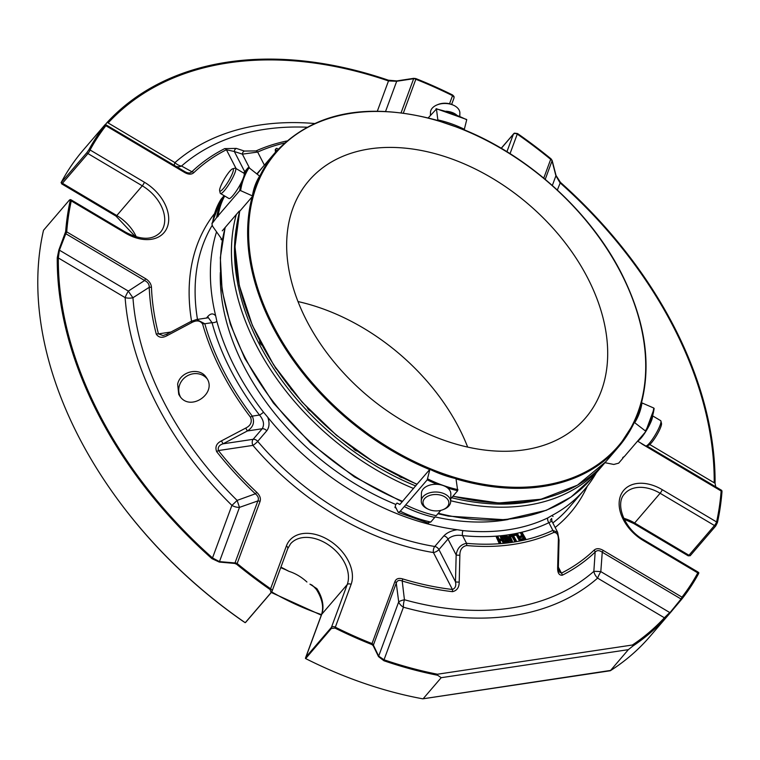 <?xml version="1.0" encoding="UTF-8"?>
<svg xmlns="http://www.w3.org/2000/svg" width="760" height="760" viewBox="0 0 760 760"><rect width="100%" height="100%" fill="white"/><g stroke="black" fill="none" stroke-linecap="round" stroke-linejoin="round"><path stroke-width="1.14" d="M298.024 301.568A182.219 125.096 -139.4 0 1 459.163 428.26A182.219 125.096 -139.4 0 1 467.675 447.108M176.206 166.497A10.298 8.255 119.6 0 0 181.535 166.031A10.298 7.457 48.8 0 1 174.933 162.611A10.298 1.852 -59.3 0 0 174.334 165.386M58.852 249.964L59.413 250.173L58.33 257.953L125.124 297.616A10.298 6.194 175.9 0 0 132.952 297.73A10.298 0.941 56.6 0 1 128.335 291.099A10.298 1.852 -59.3 0 0 125.124 297.616A297.113 203.975 40.6 0 0 231.895 505.372A10.298 7.258 -159.7 0 0 239.486 507.367L237.111 500.403A10.298 0.741 -45.5 0 1 231.895 505.372L212.505 557.944L219.469 561.611A2.945 1.406 95.5 0 0 219.241 562.058L211.888 558.619A373.407 256.348 -139.4 0 1 57.257 257.745L58.852 249.964L65.654 231.6A373.407 256.348 -139.4 0 1 70.214 200.564A2.945 2.004 12.4 0 1 71.26 200.916A2.945 0.532 -59.3 0 0 71.373 200.013A2.945 2.945 0 0 0 70.072 199.605M373.169 645.63A2.945 2.099 -25.1 0 0 373.378 645.107A2.945 2.071 -159.7 0 0 372.029 643.587A2.945 0.959 111.6 0 1 371.858 644.537L373.169 645.63L378.508 656.611A2.945 2.137 -26.2 0 0 378.68 656.136L384.028 659.784L403.427 607.211A10.298 4.218 105.6 0 1 404.434 599.744A10.298 2.432 -7.5 0 0 398.696 601.892A10.298 7.258 -159.7 0 0 403.427 607.211A297.113 203.975 40.6 0 0 597.597 578.122A10.298 1.852 120.7 0 1 600.808 571.606A10.298 0.703 4.6 0 0 593.845 571.368A10.298 7.457 -131.2 0 0 597.597 578.122L664.382 617.775L669.731 612.531L600.808 571.606L602.253 552.225C599.355 550.145 596.999 550.097 595.165 552.083L593.845 571.368A289.826 198.968 -139.4 0 1 404.434 599.744L402.202 580.991C399.133 579.747 397.157 580.44 396.264 583.082A2.945 2.071 -159.7 0 0 394.915 581.561C396.102 578.683 398.648 577.79 402.543 578.873A275.443 189.088 40.6 0 0 452.409 589.475C455.325 588.373 456.351 585.808 455.477 581.799L456.161 554.942C457.197 548.302 460.664 544.426 466.545 543.324A241.594 165.851 40.6 0 0 552.871 530.394L557.631 532.294L551.922 521.198M714.2 482.78A372.315 255.597 40.6 0 0 560.025 182.789L555.911 175.788A2.945 1.406 -14.2 0 0 556.025 175.475L560.433 182.352A373.407 256.348 -139.4 0 1 715.065 483.227A2.945 1.852 -179.6 0 0 714.2 482.78L649.762 444.524M385.624 111.293L396.701 81.263L388.493 80.949A2.945 1.073 -71.1 0 0 388.398 80.209L396.758 80.921L413.744 78.328L415.786 78.565A373.407 256.348 -139.4 0 1 452.599 94.99A2.945 0.741 116.4 0 1 452.533 95.665A2.945 2.071 20.3 0 1 453.901 98.306L453.901 98.306A2.945 2.945 0 0 0 453.929 96.368L452.599 94.99M276.184 151.392L275.947 149.121A1.244 0.855 -139.4 0 1 277.723 148.884L278.103 149.273M306.841 127.214A289.826 198.968 -139.4 0 0 181.535 166.031L191.871 171.741C190.294 173.423 187.939 173.375 184.784 171.599A2.945 0.532 -59.3 0 0 184.784 171.599A2.945 0.532 -59.3 0 1 184.68 172.501L105.877 125.714A2.945 0.532 -59.3 0 0 105.991 124.811A2.945 2.945 95.1 0 0 105.374 124.535L107.217 122.341A373.407 256.348 -139.4 0 1 388.398 80.209M249.565 168.141L242.373 154.147L234.336 151.506A2.945 2.195 -71.9 0 1 236.35 148.409L244.387 151.05L256.044 150.917A2.945 2.033 -114.2 0 1 257.668 152.066L242.373 154.147A2.945 2.195 -71.8 0 1 244.387 151.05M244.701 171.674L234.336 151.506L226.404 149.73A2.945 2.061 -116.9 0 0 224.732 148.608L236.35 148.409M65.17 233.472L65.797 233.719A2.945 0.532 -59.3 0 0 66.719 231.866L145.521 278.654C149.226 280.953 151.202 283.87 151.468 287.403A275.443 189.088 40.6 0 0 158.46 333.887A2.945 1.53 165.6 0 0 156.275 334.153C158.736 337.782 162.412 338.248 167.314 335.54L166.715 334.257L163.162 335.521M170.971 332.006L158.46 333.887L163.011 335.54M151.468 287.403A2.945 1.805 177.7 0 0 149.226 287.318C149.378 284.354 147.839 282.093 144.6 280.516L65.797 233.719L59.413 250.173L128.335 291.099L144.6 280.516A2.945 0.532 120.7 0 0 145.521 278.654M156.275 334.153A277.523 190.523 40.6 0 1 149.226 287.318L132.952 297.73A289.826 198.968 -139.4 0 0 237.111 500.403L255.341 493.8L256.785 492.337C259.93 495.425 261.022 498.475 260.043 501.495L237.158 563.521A2.945 2.071 -159.7 0 0 234.992 562.951A2.945 1.358 94.4 0 0 234.755 563.445L219.241 562.058M61.37 182.371L61.684 183.863A2.945 0.532 -59.3 0 0 62.444 183.274A2.945 2.023 -139.4 0 1 61.37 182.371L86.868 152.646A2.945 2.023 40.6 0 0 87.941 153.558A2.945 0.532 -59.3 0 0 90.06 149.967L144.409 182.239A38.266 26.267 40.6 0 1 167.371 226.927A38.266 26.267 40.6 0 1 125.609 233.187L71.26 200.916A372.315 255.597 40.6 0 0 66.719 231.866A2.945 1.909 -175.6 0 0 65.654 231.6M211.888 558.619L212.505 557.944A372.315 255.597 40.6 0 1 58.33 257.953A2.945 1.852 -179.6 0 0 57.257 257.745M550.269 520.343L551.656 518.462L551.922 521.189L548.9 522.681A232.512 159.619 40.6 0 1 462.583 535.61L466.545 543.324A2.945 1.539 -84.7 0 1 466.63 545.528C462.156 546.525 459.895 549.736 459.857 555.18L459.211 582.036A2.945 0.627 -178.5 0 1 455.477 581.799L438.928 549.603A4.418 1.634 -27.2 0 1 433.428 552.548A4.418 2.128 99.2 0 1 434.767 546.487L443.83 535.923C446.88 532.712 451.335 530.642 457.197 529.72L462.992 530.613A4.418 2.289 95.8 0 0 462.583 535.61C456.655 534.65 451.791 535.8 447.982 539.049A4.418 3.03 40.6 0 0 443.83 535.923M459.211 582.036C459.183 587.499 456.931 590.71 452.438 591.669A2.945 1.501 -83.3 0 0 452.409 589.475L433.428 552.548A232.512 159.619 40.6 0 1 252.928 445.388A4.418 0.722 139.6 0 0 257.697 441.36A4.418 3.03 40.6 0 0 253.147 439.308L223.06 443.811C219.193 445.008 217.655 447.26 218.424 450.556A275.443 189.088 40.6 0 0 256.785 492.337M245.575 622.336L245.166 622.678A2.945 2.945 0 0 0 245.936 622.041A2.945 2.023 -139.4 0 1 245.575 622.336L271.073 592.619L270.132 589.561A373.407 256.348 -139.4 0 1 236.597 564.233L234.755 563.445M236.597 564.233L237.158 563.521A372.315 255.597 40.6 0 0 270.598 588.772L270.132 589.561M260.043 501.495A2.945 2.071 20.3 0 0 257.877 500.925L239.486 507.367L219.469 561.611L234.992 562.951L257.877 500.925C259.027 498.446 258.191 496.071 255.341 493.8A277.523 190.523 40.6 0 1 216.695 451.706A2.945 0.58 -38.4 0 1 218.424 450.556L252.928 445.388A4.418 2.764 81.5 0 1 253.147 439.308L262.209 428.744C264.575 424.65 263.673 420.08 259.492 415.036L252.282 416.119C254.904 422.227 253.251 427.177 247.342 430.977L223.06 443.811L221.445 440.876L245.755 428.06L247.342 430.977L262.209 428.744A4.418 3.03 40.6 0 1 266.76 430.796C269.382 427.31 269.714 422.798 267.776 417.259A228.095 156.589 40.6 0 0 457.197 529.72M216.695 451.706C214.852 446.994 216.439 443.384 221.445 440.876M437.447 674.225L437.665 675.269A373.407 256.348 -139.4 0 1 383.923 660.753A2.945 1.073 -71.1 0 0 384.028 659.784A372.315 255.597 40.6 0 0 437.447 674.225L632.396 645.012A372.315 255.597 40.6 0 0 664.382 617.775A2.945 2.137 -137.2 0 1 665.105 618.63A373.407 256.348 -139.4 0 1 632.909 646.019L632.396 645.012M378.508 656.611L383.923 660.753M437.665 675.269L441.199 677.692L628.349 649.658L632.909 646.019M665.105 618.63L681.055 599.013L681.549 599.422L670.168 612.911M698.193 573.467L698.592 573.639A373.407 256.348 -139.4 0 1 682.717 597.958L681.549 599.422M682.717 597.958A2.945 2.137 -142.2 0 0 681.976 597.151A2.945 0.532 120.7 0 1 681.055 599.013L602.253 552.225A2.945 0.532 120.7 0 0 603.164 550.364L681.976 597.151A372.315 255.597 40.6 0 0 697.794 572.897A2.945 2.119 28.5 0 1 698.592 573.639M562.295 575.216A2.945 2.061 -116.9 0 0 561.44 573.135A275.443 189.088 40.6 0 0 594.063 550.173A2.945 2.137 46.3 0 1 595.165 552.083A277.523 190.523 40.6 0 1 562.295 575.216C558.989 575.424 557.431 572.783 557.65 567.292A2.945 0.627 1.5 0 0 558.372 566.903L559.047 540.047L557.631 532.304M558.372 566.903L559.142 571.824L561.44 573.135L558.362 567.14M557.346 190.028L560.433 182.352M513.988 133.494A2.945 2.023 40.6 0 0 513.627 133.798A2.945 2.945 0 0 1 514.425 133.152L517.522 133.541A373.407 256.348 -139.4 0 1 551.047 158.868L550.686 159.353A2.945 2.071 20.3 0 1 552.045 160.873A2.945 1.463 -14.9 0 0 552.159 160.512L556.025 175.475M722 491.501L721.81 490.542A2.945 2.945 0 0 0 721.25 490.095A2.945 0.532 120.7 0 1 721.25 490.095A2.945 0.532 120.7 0 1 721.135 490.998A2.945 1.909 4.4 0 1 722 491.501A373.407 256.348 -139.4 0 1 717.44 522.538A2.945 2.004 -167.6 0 0 716.585 521.949A2.945 0.532 120.7 0 1 714.476 525.531A2.945 2.023 40.6 0 0 715.711 525.996L717.44 522.538M721.744 490.485A2.945 2.784 118.5 0 0 721.25 490.105L646.674 445.825L721.25 490.095M715.711 486.808L715.065 483.227M551.047 158.868L552.159 160.512M413.744 78.328A2.945 0.722 81.9 0 0 413.659 78.707A2.945 2.071 20.3 0 1 415.824 79.278A2.945 0.959 -68.4 0 0 415.786 78.565M401.128 112.67L413.659 78.707L396.701 81.263A2.945 0.674 -99 0 1 396.758 80.921M377.378 111.064L388.493 80.949A372.315 255.597 40.6 0 0 108.138 122.949A2.945 2.137 -137.2 0 0 107.217 122.341M104.927 125.143A2.945 2.137 37.8 0 1 105.877 125.714A372.315 255.597 40.6 0 0 90.06 149.967A2.945 2.119 -151.5 0 0 89.062 149.464A373.407 256.348 -139.4 0 1 104.927 125.143L105.364 124.535A2.945 2.945 0 0 1 105.991 124.811A2.945 0.532 -59.3 0 0 105.982 124.811L184.784 171.599L105.991 124.811M557.65 567.292L558.353 540.427A2.945 0.617 1.4 0 0 559.047 540.047M513.779 534.156L517.427 533.482L520.866 539.799L520.096 539.942L517.066 534.375L514.188 534.907L513.779 534.156L513.304 535.372M521.341 532.636L522.101 532.466L525.692 538.755L521.825 539.591L521.398 538.85L524.505 538.175L523.403 536.237L520.714 536.817L520.286 536.075L522.975 535.496L521.341 532.636L520.647 533.444L521.949 535.714M500.973 535.895L501.781 535.828L504.678 542.222L503.87 542.288L502.683 539.667L499.51 539.933L500.697 542.545L499.881 542.611L496.983 536.227L497.8 536.161L499.168 539.172L502.341 538.906L500.973 535.895L500.279 536.702L501.315 538.992M505.846 540.122L507.898 541.158L508.829 540.037L504.269 538.384L503.395 536.522L504.887 535.344L506.378 535.439L508.497 537.206L505.286 536.094L504.222 536.788L504.735 537.852L508.041 538.612L509.57 539.904L509.514 541.376L508.297 541.908L505.894 541.234L505.115 540.265L505.846 540.122M515.517 540.778L512.857 535.914L511.081 535.306L510.064 535.914L512.411 541.244L511.632 541.367L509.162 536.142L509.418 535.116L510.625 534.556L513.361 535.429L516.297 540.654L514.814 541.586L512.154 536.731L510.036 536.199M558.353 540.427C558.581 534.964 557.033 532.313 553.688 532.484A2.945 2.042 -115 0 0 552.871 530.394L548.9 522.681A4.418 3.078 64.3 0 1 547.779 517.911L551.893 515.527A228.095 156.589 40.6 0 0 584.421 489.706A228.095 156.589 40.6 0 0 596.267 472.881M459.857 555.18A2.945 0.617 -178.6 0 1 456.161 554.942L447.982 539.049L438.928 549.603A4.418 3.03 40.6 0 0 434.767 546.487A228.095 156.589 40.6 0 1 257.697 441.36L266.76 430.796M177.641 384.142L178.733 394.316L179.626 395.817C189.839 412.499 218.13 393.034 206.34 377.549C199.785 366.709 180.234 371.288 177.641 384.142M245.755 428.06C250.733 425.572 252.32 421.952 250.515 417.221A2.945 0.636 142.7 0 1 252.282 416.119A241.594 165.851 40.6 0 1 204.81 323.75A2.945 1.492 164.2 0 0 202.635 324.064C200.155 320.425 196.469 319.969 191.586 322.667L167.314 335.54M166.715 334.257L191.007 321.423L191.586 322.667M275.947 149.121L275.253 149.929L275.481 152.19M276.099 148.618L275.405 149.425A1.244 0.855 40.6 0 0 275.253 149.929M236.094 168.577L226.404 149.73A275.443 189.088 40.6 0 0 193.791 172.691A2.945 2.137 -133.7 0 0 191.871 171.741A277.523 190.523 40.6 0 1 224.732 148.608M193.791 172.691C191.501 174.695 188.461 174.638 184.68 172.501M86.868 152.646L89.062 149.464M70.214 200.564L69.359 200.118L70.214 200.564M115.71 496.736A373.407 256.348 40.6 0 0 245.166 622.678L242.592 620.977A371.165 254.809 40.6 0 1 116.156 497.344L115.71 496.736A373.407 256.348 40.6 0 1 43.51 230.299L69.359 200.118M271.073 592.619A2.945 2.023 40.6 0 0 271.434 592.315A2.945 2.023 40.6 0 0 271.69 591.878A2.945 2.071 -159.7 0 0 271.966 591.413L271.966 591.413A2.945 2.071 -159.7 0 0 270.598 588.772L286.377 546.003A2.945 2.071 -159.7 0 1 287.745 548.644L290.538 543.837A35.321 24.244 40.6 0 1 329.678 545.718A35.321 24.244 40.6 0 1 347.225 584.573A2.945 2.071 20.3 0 1 351.101 584.431A38.266 26.267 40.6 0 0 328.139 539.742A38.266 26.267 40.6 0 0 286.377 546.003M452.438 591.669A277.523 190.523 40.6 0 1 402.202 580.991A2.945 1.149 -73 0 0 402.543 578.873M371.858 644.537A373.407 256.348 -139.4 0 1 335.046 628.102A2.945 0.741 -63.6 0 0 335.322 627.2A2.945 2.071 -159.7 0 0 331.436 627.351A2.945 2.023 40.6 0 0 331.388 628.425L335.046 628.102M305.662 658.587L331.388 628.425M305.89 658.15A2.945 2.023 -139.4 0 1 305.938 657.077A2.945 2.071 -159.7 0 0 305.672 657.533A2.945 2.945 0 0 0 305.482 658.502M305.634 658.578A373.407 256.348 40.6 0 0 422.807 698.829L610.327 670.738L628.349 649.658M610.508 670.443L422.807 698.829M423.367 698.487L441.199 677.692M610.327 670.738A373.407 256.348 40.6 0 0 650.114 636.3L671.935 610.859M698.858 572.907A2.945 2.945 0 0 0 697.899 571.986A2.945 0.532 120.7 0 1 697.794 572.897L643.444 540.626A2.945 0.532 120.7 0 0 643.549 539.723C624.055 528.884 614.755 503.509 624.644 493.781A35.321 24.244 40.6 0 1 660.126 493.269A2.945 0.532 -59.3 0 0 662.245 489.678A38.266 26.267 40.6 0 0 620.473 495.938A38.266 26.267 40.6 0 0 643.444 540.626M642.399 444.001A2.945 0.532 120.7 0 1 642.333 444.21L640.233 442.709M594.063 550.173C596.353 548.169 599.383 548.226 603.164 550.364M690.203 555.721A2.945 2.023 -139.4 0 1 688.968 555.256A2.945 0.532 120.7 0 1 688.218 555.836L690.203 555.721L715.711 525.996M501.22 148.266L513.627 133.798A2.945 2.023 40.6 0 0 513.37 134.235A2.945 2.071 20.3 0 1 517.256 134.093L517.522 133.541M105.118 124.593L83.287 150.034A373.407 256.348 40.6 0 0 61.066 182.704M514.188 534.907L513.551 535.648M513.589 535.695L516.363 535.183L519.394 540.759L520.866 539.799M517.066 534.375L516.363 535.183M520.096 539.942L519.394 540.759M520.286 536.075L519.593 536.883L520.02 537.633L522.709 537.054L523.478 538.403M520.714 536.817L520.02 537.633M523.403 536.237L522.709 537.054M521.398 538.85L520.752 539.6M520.809 539.856L521.122 540.408L524.998 539.572L525.692 538.755M521.825 539.591L521.122 540.408M496.983 536.227L496.289 537.035L499.187 543.428L500.697 542.545M499.881 542.611L499.187 543.428M499.842 540.654L501.989 540.483L503.177 543.096L504.678 542.222M502.683 539.667L501.989 540.483M503.87 542.288L503.177 543.096M507.784 537.367L507.081 538.175L505.609 536.987L504.212 536.987M509.514 541.376L508.601 542.374L506.312 542.63L504.412 541.082L505.115 540.265M507.081 538.175L508.497 537.206M508.212 541.101L503.034 538.583M502.75 537.957L502.958 536.731M511.632 541.367L510.939 542.174L508.469 536.959L509.438 535.097M516.297 540.654L514.814 541.586M510.939 542.174L512.411 541.244M191.007 321.423L196.583 319.513L204.81 323.75L212.03 322.667L208.401 317.765M61.684 183.863L116.014 216.115A2.945 0.532 -59.3 0 0 116.793 215.545A35.321 24.244 -139.4 0 1 136.306 236.911M623.779 518.311A35.321 24.244 -139.4 0 1 634.628 522.994A2.945 0.532 -59.3 0 1 633.85 523.564L688.218 555.836M316.873 588.639A2.945 0.836 146.9 0 0 316.492 589.589C322.325 599.061 323.978 607.449 321.452 614.755A2.945 2.071 -159.7 0 1 321.717 614.298L305.938 657.077L331.436 627.351L347.225 584.573L321.717 614.298A35.321 24.244 -139.4 0 0 316.873 588.639L309.947 584.145A273.22 187.568 40.6 0 0 311.837 585.172M284.059 568.689A273.22 187.568 40.6 0 0 285.731 569.772L280.725 567.653M285.731 569.772L288.971 571.339A35.321 24.244 -139.4 0 1 306.926 581.998M280.924 567.112L288.971 571.339M316.492 589.589C313.548 586.274 311.733 584.649 311.058 584.716L309.947 584.145M551.893 515.527L553.061 516.496M547.779 517.911A228.389 156.788 -139.4 0 1 462.992 530.613M263.511 412.186A4.418 0.931 -37.7 0 1 259.492 415.036A232.512 159.619 40.6 0 1 212.03 322.667A4.418 2.252 -15.3 0 0 216.885 321.452A228.389 156.788 -139.4 0 0 263.511 412.186L267.776 417.259M206.473 318.041L207.936 316.341C210.767 313.272 213.351 313.139 215.697 315.923L216.885 321.452M216.562 231.857A228.095 156.589 40.6 0 0 215.697 315.923M399.931 504.421A89.395 61.37 -139.4 0 1 397.024 503.053L395.666 504.688L394.962 507.575A93.575 64.239 40.6 0 0 396.102 508.126M220.333 272.536A216.875 148.884 40.6 0 0 243.903 366.263A216.875 148.884 40.6 0 0 395.837 504.459M434.938 516.876A216.875 148.884 40.6 0 0 508.193 519.489M221.226 238.412A93.575 64.239 40.6 0 0 221.027 239.542L222.271 240.075M229.672 171.361A12.939 2.328 120.7 0 1 232.617 168.815A12.939 2.328 120.7 0 1 228.494 181.155A12.939 2.328 120.7 0 1 219.63 190.693A12.939 2.328 120.7 0 1 222.585 182.21A12.939 2.328 120.7 0 1 229.672 171.361M442.044 495.567A12.939 8.199 1.4 0 1 443.166 509.608A12.939 8.199 1.4 0 1 428.365 509.257A12.939 8.199 1.4 0 1 424.954 498.208A12.939 8.199 1.4 0 1 442.044 495.567M637.564 441.132L645.639 445.92A14.697 2.641 -59.3 0 0 646.181 445.958L648.508 445.322A12.939 2.328 -59.3 0 0 651.453 442.776A12.939 2.328 -59.3 0 0 658.54 431.936A12.939 2.328 -59.3 0 0 661.494 423.443L660.934 421.097A14.697 2.641 -59.3 0 0 660.649 420.641L652.621 415.872M459.791 116.328L459.866 113.145A14.697 9.319 -178.6 0 0 453.758 105.355L452.76 104.88A12.939 8.199 -178.6 0 0 437.959 104.528L436.943 104.956A14.697 9.319 -178.6 0 0 432.221 108.195A14.697 9.319 -178.6 0 0 430.474 112.442L430.407 115.339M232.617 168.815L234.945 168.188A14.697 2.641 120.7 0 1 235.486 168.216A14.697 2.641 120.7 0 1 230.251 182.21A14.697 2.641 120.7 0 1 220.476 193.496A14.697 2.641 120.7 0 1 220.191 193.04L219.63 190.693M428.365 509.257L427.367 508.792A14.697 9.319 1.4 0 1 421.258 501.001A14.697 9.319 1.4 0 1 442.918 493.231A14.697 9.319 1.4 0 1 450.651 501.695A14.697 9.319 1.4 0 1 444.182 509.19L443.166 509.608M646.181 445.958A14.697 2.641 -59.3 0 0 649.534 443.07A14.697 2.641 -59.3 0 0 657.581 430.74A14.697 2.641 -59.3 0 0 660.934 421.097M453.758 105.355A14.697 9.319 -178.6 0 0 436.943 104.956M235.486 168.216L243.941 173.242A14.697 2.641 120.7 0 1 241.452 182.21A14.697 2.641 120.7 0 1 232.826 195.671A14.697 2.641 120.7 0 1 228.931 198.522L220.476 193.496M421.258 501.001L421.439 493.269A14.697 9.319 1.4 0 1 443.099 485.507A14.697 9.319 1.4 0 1 450.832 493.962L450.651 501.695M637.735 440.933A14.697 2.641 -59.3 0 0 641.079 438.045A14.697 2.641 -59.3 0 0 648.964 426.027A14.697 2.641 -59.3 0 0 652.507 416.271M456.665 115.026A14.697 9.319 -178.6 0 0 445.92 111.236M262.01 345.287A4.665 3.201 -139.4 0 1 259.654 340.803M587.822 278.284A182.219 125.096 -139.4 0 1 585.485 418A182.219 125.096 -139.4 0 1 365.731 394.298A182.219 125.096 -139.4 0 1 308.883 180.709A182.219 125.096 -139.4 0 1 449.549 158.147A182.219 125.096 -139.4 0 1 587.822 278.284M635.977 418.722L640.005 407.787A226.138 155.249 -139.4 0 1 635.977 418.722L634.077 422.93A226.138 155.249 -139.4 0 1 618.459 447.003A226.138 155.249 -139.4 0 1 456.18 478.971M224.124 195.662L220.894 199.481L211.916 223.744M221.027 239.542L221.578 238.906L212.591 226.261L211.916 223.763L216.666 217.493A112.955 77.548 40.6 0 1 224.333 195.785M239.704 211.27L252.785 196.07L240.616 190.627L239.609 190.75L218.139 215.783A112.955 77.548 -139.4 0 1 224.703 196.004M216.666 217.493L218.177 216.296M252.785 196.07L253.669 191.729A97.983 67.269 -139.4 0 1 257.706 180.775L260.034 176.434L249.052 167.751L248.112 167.703L243.561 173.014M257.706 180.775L253.422 192.954M397.024 503.053L399.855 504.507L416.917 484.348L375.421 463.22L336.585 435.394L302.138 402.125L273.647 364.904L252.377 325.413L239.295 285.418L235.001 246.724L239.695 211.052M416.917 484.348L429.675 469.575A226.138 155.249 -139.4 0 1 252.32 196.28M436.002 108.822L436.458 109.022L428.26 117.838M458.233 127.623L437.94 120.697L436.458 109.022A112.214 77.035 -139.4 0 1 466.716 119.766L464.208 129.817C529.359 156.294 590.387 212.002 621.452 273.363C644.945 320.084 651.595 363.337 641.411 403.104M438.235 120.593L443.745 122.474M435.461 471.874L429.97 469.11L429.675 469.575M450.718 498.797L457.691 490.675L455.943 478.334L429.97 469.119L427.205 479.845L405.735 504.868A112.955 77.548 -139.4 0 0 428.459 513.731A112.955 77.548 -139.4 0 0 436.221 515.698L440.781 510.378M455.943 478.334L449.948 477.014M634.695 422.683L645.354 430.91A112.214 77.035 -139.4 0 0 653.79 408.034L654.094 408.728L653.79 408.034L641.991 402.923A98.734 67.782 -139.4 0 1 634.695 422.683L634.077 422.93M641.991 402.923L641.383 402.847L640.034 407.74M645.591 431.775L645.354 430.91L645.591 431.775L624.121 456.808L622.829 457.453L622.649 458.517A112.955 77.548 40.6 0 0 623.665 456.865M622.649 458.517L618.668 463.163L613.795 464.455L604.989 462.697M429.97 469.11L429.989 469.366A98.734 67.782 -139.4 0 0 456.123 478.648M405.735 504.868L404.263 506.578A112.955 77.548 40.6 0 0 434.748 517.408L430.768 522.053L427.776 522.756M404.263 506.578L400.283 511.223L398.373 512.458L428.516 523.156M398.164 512.24L395.513 506.939L394.962 507.575M239.162 211.195L222.262 230.84M207.062 378.727A16.188 15.01 -34.4 0 0 186.228 376.494A16.188 15.01 -34.4 0 0 180.31 396.625A16.188 15.01 -34.4 0 0 180.462 396.919M271.709 591.936A217.027 148.989 40.6 0 0 321.508 614.612M398.696 601.892L378.68 656.136L373.378 645.107L396.264 583.082L398.696 601.892M545.224 179.35L552.045 160.873L555.911 175.788L552.33 185.478M314.345 123.49A297.113 203.975 40.6 0 0 174.933 162.611L108.138 122.949M286.719 140.999A253.973 174.353 40.6 0 0 256.044 150.917M466.63 545.528A243.675 167.285 40.6 0 0 553.688 532.484M202.635 324.064A243.675 167.285 40.6 0 0 250.515 417.221M284.392 143.051A251.892 172.928 40.6 0 0 257.668 152.066L264.385 165.129M351.101 584.431L335.322 627.2A372.315 255.597 40.6 0 0 372.029 643.587L394.915 581.561M662.245 489.678L716.585 521.949A372.315 255.597 40.6 0 0 721.135 490.998L642.333 444.21M449.54 103.759L452.533 95.665A372.315 255.597 40.6 0 0 415.824 79.278L403.389 112.974M543.761 178.125L550.686 159.353A372.315 255.597 40.6 0 0 517.256 134.093L510.045 153.643M62.444 183.274L116.793 215.545L142.291 185.82L87.941 153.558L62.444 183.274M214.13 214.111A232.512 159.619 40.6 0 0 191.558 321.138M144.409 182.239A2.945 0.532 120.7 0 1 142.291 185.82A35.321 24.244 40.6 0 1 160.417 232.332C152.599 240.255 141.037 240.236 125.723 232.275L71.373 200.013M125.609 233.187A2.945 0.532 -59.3 0 0 125.723 232.275M555.151 527.478A232.512 159.619 40.6 0 0 587.347 486.134M714.476 525.531L660.126 493.269L634.628 522.994L688.968 555.256L714.476 525.531M506.929 151.706L513.37 134.235L501.296 148.314M552.824 522.947A228.095 156.589 40.6 0 0 569.135 507.519L584.421 489.706M207.936 316.341A4.418 3.03 -139.4 0 1 207.888 317.822M212.135 225.445A228.095 156.589 40.6 0 0 197.476 319.39M549.233 497.106A223.896 153.71 -139.4 0 1 451.639 497.724M415.767 485.963A223.896 153.71 -139.4 0 1 236.208 228.56M604.067 463.733L602.271 465.88A226.138 155.249 -139.4 0 1 450.68 500.736M413.592 488.5A226.138 155.249 -139.4 0 1 236.332 214.443M256.966 173.85A226.138 155.249 -139.4 0 1 259.008 171.389L256.927 173.821M275.69 368.248A3.847 2.641 40.6 0 0 276.383 369.046M308.037 408.975A3.847 2.641 40.6 0 0 310.051 410.704M399.484 476.463A3.847 2.641 40.6 0 0 400.558 477.166M377.169 464.274A3.847 2.641 40.6 0 0 377.901 464.721M353.675 448.799A3.847 2.641 40.6 0 0 355.69 450.528M274.997 366.966A4.218 2.897 40.6 0 0 275.234 367.517A4.218 2.897 40.6 0 0 276.345 368.99M307.41 407.882A4.218 2.897 40.6 0 0 307.572 408.243A4.218 2.897 40.6 0 0 310.127 410.742M399.541 476.491A4.218 2.897 40.6 0 0 401.964 477.669M377.321 464.369A4.218 2.897 40.6 0 0 377.948 464.749M353.552 448.618A4.218 2.897 40.6 0 0 356.81 450.965M621.148 273.286A225.387 154.736 -139.4 0 1 443.051 473.594A225.387 154.736 -139.4 0 1 277.352 151.183A225.387 154.736 -139.4 0 1 621.148 273.286M253.906 190.931A226.138 155.249 -139.4 0 1 257.583 181.051M639.958 408.034A97.983 67.269 -139.4 0 1 636.044 418.599M221.189 199.082A112.955 77.548 40.6 0 0 212.686 222.138M239.609 190.75A112.955 77.548 -139.4 0 1 241.623 181.858M244.216 174.923A112.955 77.548 -139.4 0 1 248.112 167.703M240.616 190.627A112.214 77.035 -139.4 0 1 249.052 167.751M252.424 195.738A98.734 67.782 -139.4 0 1 259.711 175.978M417.116 484.215A226.138 155.249 -139.4 0 1 239.77 210.919M634.135 422.845L618.459 447.003L605.91 461.633A226.138 155.249 -139.4 0 1 452.979 496.166M438.273 120.013A98.734 67.782 -139.4 0 1 464.408 129.295M259.834 176.082A226.138 155.249 -139.4 0 1 275.196 152.523C313.082 111.948 367.422 101.308 438.206 120.584M262.647 167.152L257.212 174.04A226.138 155.249 -139.4 0 1 262.647 167.152L275.196 152.523M654.094 408.728A112.955 77.548 -139.4 0 1 645.639 431.699M457.947 489.649A112.214 77.035 -139.4 0 1 427.68 478.904M457.691 490.675A112.955 77.548 -139.4 0 1 447.726 488.043M437.266 484.338A112.955 77.548 -139.4 0 1 427.205 479.845M400.283 511.223A112.955 77.548 40.6 0 0 430.768 522.053M225.292 227.297A226.138 155.249 40.6 0 0 245.072 357.647A226.138 155.249 40.6 0 0 402.562 501.353M438.311 513.266A226.138 155.249 40.6 0 0 591.242 478.733L571.045 497.031L546.297 510.311L505.2 519.783L448.409 516.116L437.912 513.722M271.291 592.477L321.299 615.163M245.936 622.041L271.434 592.315A2.945 2.945 0 0 0 271.966 591.413L287.745 548.644M502.958 536.721L503.652 535.914M305.672 657.533L321.452 614.755M697.899 571.986L643.549 539.723M451.639 104.405L453.901 98.306M135.356 236.626L116.014 216.115M633.85 523.564L624.207 519.213M208.401 317.747L196.593 319.523M260.86 169.29L259.008 171.389M274.844 366.738L276.611 369.388M307.258 407.721L310.337 410.96M399.152 476.292L402.192 477.774M376.561 463.913L378.603 465.13M290.5 388.312L291.859 390.013M353.315 448.447L356.991 451.088M466.697 119.51L436.249 108.699M605.91 461.633L577.438 485.184L541.025 499.225L498.712 502.997L452.846 496.318M645.62 431.737L654.179 408.548M602.271 465.88L591.242 478.733M402.135 501.847L354.435 476.909L310.65 443.298L273.363 402.99L244.805 358.406L230.356 324.263L222.1 290.339L220.333 257.726L225.131 227.496"/></g></svg>
